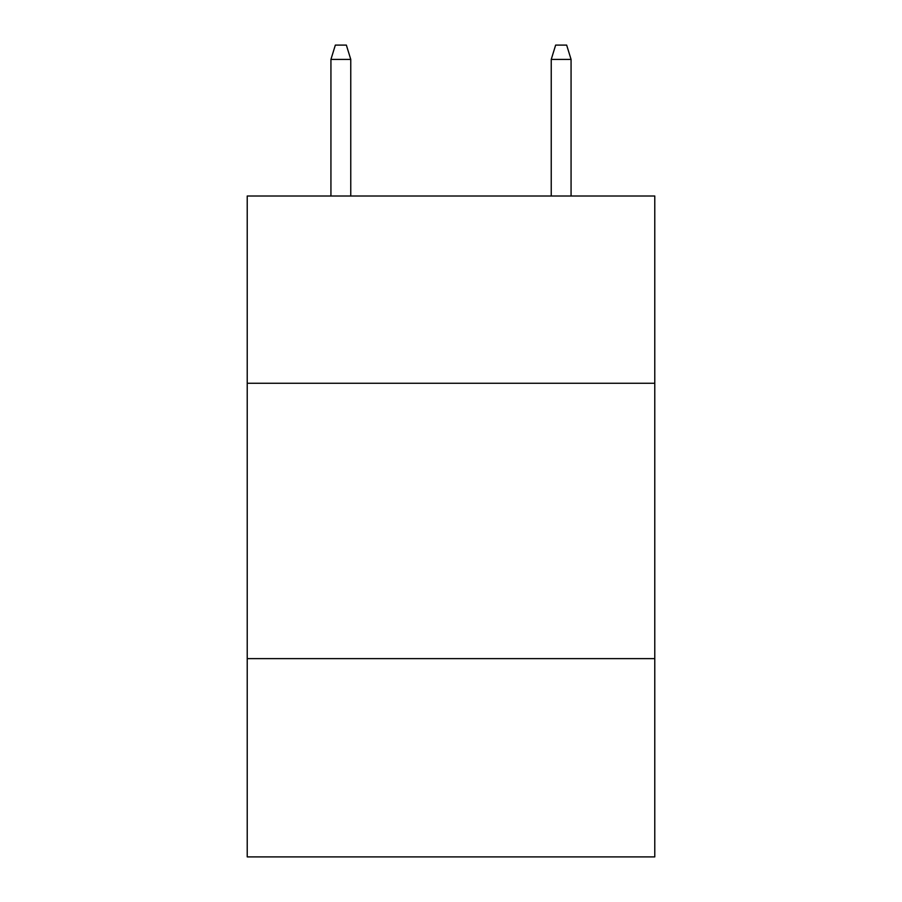<?xml version="1.0" encoding="UTF-8"?>
<svg xmlns="http://www.w3.org/2000/svg" width="902" height="902" viewBox="0 0 902 902"><rect width="100%" height="100%" fill="white"/><g stroke="black" fill="none" stroke-linecap="round" stroke-linejoin="round"><path stroke-width="1.35" d="M654.773 383.26L654.773 196.005L247.227 196.005L247.227 383.26L654.773 383.26L654.773 856.9L247.227 856.9L247.227 383.26M654.773 658.629L247.227 658.629M350.765 196.005L350.765 59.419L330.933 59.419L330.933 196.005M330.933 59.419L335.341 45.1L346.357 45.1L350.765 59.419M551.235 59.419L555.643 45.1L566.659 45.1L571.067 59.419L551.235 59.419L551.235 196.005M571.067 59.419L571.067 196.005"/></g></svg>
